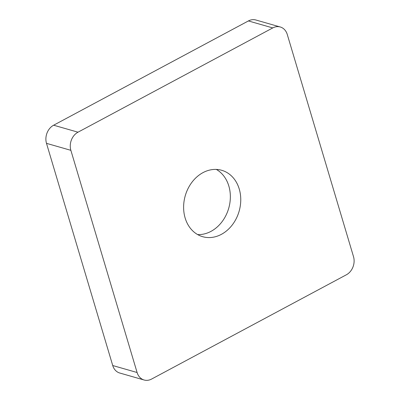 <?xml version="1.0" encoding="UTF-8"?>
<svg xmlns="http://www.w3.org/2000/svg" width="400" height="400" viewBox="0 0 400 400"><rect width="100%" height="100%" fill="white"/><g stroke="black" fill="none" stroke-linecap="round" stroke-linejoin="round"><path stroke-width="0.6" d="M197.655 234.58A34.54 28.025 106 0 0 210.985 231.37A34.54 28.025 106 0 0 230.205 200.235A34.54 28.025 106 0 0 216.32 169.425M202.985 172.63A34.54 28.025 -74 0 1 221.7 170.29A34.54 28.025 -74 0 1 240.76 199.91A34.54 28.025 -74 0 1 221.385 234.35A34.54 28.025 -74 0 1 202.675 236.695A34.54 28.025 -74 0 1 183.615 207.07A34.54 28.025 -74 0 1 202.985 172.63M280.255 26.98A13.815 11.21 106 0 1 287.27 34.47L353.51 256.655A13.815 11.21 106 0 1 346.365 274.79L151.6 379.06A13.815 11.21 106 0 1 144.115 380A13.815 11.21 106 0 1 137.1 372.51L70.865 150.325L46.49 143.345A13.815 11.21 -74 0 1 53.635 125.21L248.4 20.94A13.815 11.21 -74 0 1 255.885 20L280.255 26.98A13.815 11.21 106 0 0 272.77 27.92L248.4 20.94M144.115 380L119.745 373.02A13.815 11.21 -74 0 1 112.73 365.53L46.49 143.345M53.635 125.21L78.005 132.19L272.77 27.92M78.005 132.19A13.815 11.21 106 0 0 70.865 150.325M112.73 365.53L137.1 372.51"/></g></svg>
